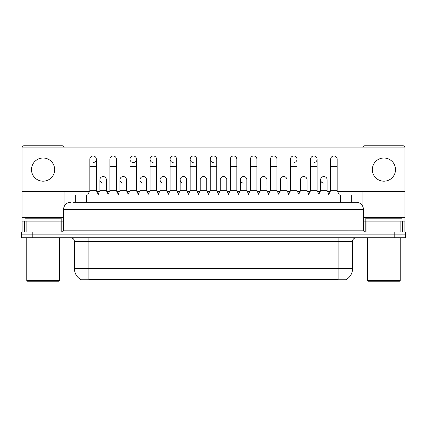 <?xml version="1.0" encoding="UTF-8"?>
<svg xmlns="http://www.w3.org/2000/svg" width="427" height="427" viewBox="0 0 427 427"><rect width="100%" height="100%" fill="white"/><g stroke="black" fill="none" stroke-linecap="round" stroke-linejoin="round"><path stroke-width="0.64" d="M75.686 202.27L75.686 195.027L351.314 195.027L351.314 202.27M346.43 279.429L346.43 279.781L80.57 279.781L80.57 279.429M80.676 279.493A12.677 12.677 0 0 1 74.415 268.556L88.901 268.556L88.901 279.493L338.099 279.493L338.099 268.556L352.585 268.556L352.585 241.388A3.624 3.624 0 0 1 356.209 237.77M74.415 268.556L74.415 241.388C74.197 239.189 72.99 237.983 70.791 237.77M346.324 279.493A12.677 12.677 0 0 0 352.585 268.556M32.217 231.973L405.65 231.973L405.65 234.871L21.35 234.871L21.35 237.77L32.217 237.77L32.217 234.871L21.35 234.871L21.35 231.973L32.217 231.973L32.217 234.871L405.65 234.871L405.65 237.77L32.217 237.77M73.492 202.27L356.097 202.27M73.327 202.27L78.034 202.27L78.034 209.518L63.548 209.518L63.548 230.164A1.809 1.809 0 0 1 61.734 231.973M70.791 202.27A7.243 7.243 0 0 0 63.548 209.518M356.209 202.27A7.243 7.243 0 0 1 363.452 209.518L363.452 230.164C363.548 231.253 364.156 231.856 365.266 231.973M87.668 195.027L89.841 190.682L96.363 190.682L98.536 195.027M96.363 190.682L96.363 159.239A3.261 3.261 0 0 0 93.102 155.983A3.261 3.261 0 0 1 93.31 155.988M89.841 190.682L89.841 166.487L96.363 166.487M89.841 166.487L89.841 159.239A3.261 3.261 0 0 1 93.102 155.983M98.119 194.194L99.875 190.682L106.398 190.682L108.154 194.194M106.398 190.682L106.398 179.815A3.261 3.261 0 0 0 103.339 176.559A3.261 3.261 0 0 1 106.398 179.815M99.875 190.682L99.875 187.058L106.398 187.058M99.875 187.058L99.875 179.815A3.261 3.261 0 0 1 103.339 176.559M107.737 195.027L109.91 190.682L116.427 190.682L118.605 195.027M116.427 190.682L116.427 159.239A3.261 3.261 0 0 0 113.171 155.983A3.261 3.261 0 0 1 113.374 155.988M109.91 190.682L109.91 166.487L116.427 166.487M109.91 166.487L109.91 159.239A3.261 3.261 0 0 1 113.171 155.983M127.801 195.027L129.973 190.682L136.496 190.682L138.668 195.027M136.496 190.682L136.496 159.239A3.261 3.261 0 0 0 133.235 155.983A3.261 3.261 0 0 0 129.979 159.138A3.261 3.261 0 0 0 133.032 162.495M129.973 190.682L129.973 166.487L136.496 166.487M129.973 166.487L129.973 159.239A3.261 3.261 0 0 1 133.438 155.988M147.87 195.027L150.042 190.682L156.56 190.682L158.732 195.027M156.56 190.682L156.56 159.239A3.261 3.261 0 0 0 153.304 155.983A3.261 3.261 0 0 0 150.042 159.138A3.261 3.261 0 0 0 153.096 162.495M150.042 190.682L150.042 166.487L156.56 166.487M150.042 166.487L150.042 159.239A3.261 3.261 0 0 1 153.506 155.988M167.934 195.027L170.106 190.682L176.629 190.682L178.801 195.027M176.629 190.682L176.629 159.239A3.261 3.261 0 0 0 173.367 155.983A3.261 3.261 0 0 0 170.111 159.138A3.261 3.261 0 0 0 173.165 162.495M170.106 190.682L170.106 166.487L176.629 166.487M170.106 166.487L170.106 159.239A3.261 3.261 0 0 1 173.57 155.988M118.188 194.194L119.944 190.682L126.461 190.682L128.217 194.194M126.461 190.682L126.461 179.815A3.261 3.261 0 0 0 123.408 176.559A3.261 3.261 0 0 1 126.461 179.815M119.944 190.682L119.944 187.058L126.461 187.058M119.944 187.058L119.944 179.815A3.261 3.261 0 0 1 123.408 176.559M138.252 194.194L140.008 190.682L146.53 190.682L148.286 194.194M146.53 190.682L146.53 179.815A3.261 3.261 0 0 0 143.472 176.559A3.261 3.261 0 0 1 146.53 179.815M140.008 190.682L140.008 187.058L146.53 187.058M140.008 187.058L140.008 179.815A3.261 3.261 0 0 1 143.472 176.559M158.316 194.194L160.077 190.682L166.594 190.682L168.35 194.194M166.594 190.682L166.594 179.815A3.261 3.261 0 0 0 163.541 176.559A3.261 3.261 0 0 1 166.594 179.815M160.077 190.682L160.077 187.058L166.594 187.058M160.077 187.058L160.077 179.815A3.261 3.261 0 0 1 163.541 176.559M60.015 231.973L60.015 221.106L26.148 221.106L26.148 231.973M64.093 147.87L64.093 147.577A1.809 1.809 0 0 0 62.278 145.767L23.885 145.767A1.809 1.809 0 0 0 22.076 147.577L22.076 221.106L26.148 221.106M64.093 191.333L64.093 206.764M60.015 221.106L63.548 221.106M22.076 231.973L22.076 221.106M400.852 231.973L400.852 221.106L366.985 221.106L366.985 231.973M404.924 231.973L404.924 221.106L404.924 231.973M337.485 191.333L404.924 191.333L404.924 147.577A1.809 1.809 0 0 0 403.115 145.767L364.722 145.767A1.809 1.809 0 0 0 362.907 147.577L362.907 147.87M362.907 191.333L362.907 206.764M404.924 191.333L404.924 221.106L402.634 221.106L402.634 231.973M363.452 221.106L366.985 221.106M400.852 221.106L402.634 221.106M61.194 221.106L61.194 218.208L24.974 218.208L24.974 221.106M26.784 237.77L26.784 280.507L59.38 280.507L59.38 237.77M59.38 280.507L58.659 281.233L27.509 281.233L26.784 280.507M402.026 221.106L402.026 218.208L365.806 218.208L365.806 221.106M367.62 237.77L367.62 280.507L400.216 280.507L400.216 237.77M400.216 280.507L399.491 281.233L368.341 281.233L367.62 280.507M328.881 194.194L327.125 190.682L320.602 190.682L320.602 179.815A3.261 3.261 0 0 1 323.863 176.554A3.261 3.261 0 0 0 320.608 179.714A3.261 3.261 0 0 0 323.661 183.071M248.615 194.194L246.859 190.682L240.337 190.682L240.337 179.815A3.261 3.261 0 0 1 243.598 176.554A3.261 3.261 0 0 0 240.342 179.714A3.261 3.261 0 0 0 243.395 183.071M188.419 194.194L186.663 190.682L180.141 190.682L180.141 179.815A3.261 3.261 0 0 1 183.402 176.554A3.261 3.261 0 0 0 180.141 179.714A3.261 3.261 0 0 0 183.194 183.071M218.934 195.027L216.761 190.682L210.239 190.682L210.239 159.239A3.261 3.261 0 0 1 213.5 155.983A3.261 3.261 0 0 0 210.244 159.138A3.261 3.261 0 0 0 213.297 162.495M163.333 176.554A3.261 3.261 0 0 0 160.077 179.714A3.261 3.261 0 0 0 163.13 183.071M143.269 176.554A3.261 3.261 0 0 0 140.008 179.714A3.261 3.261 0 0 0 143.061 183.071M123.2 176.554A3.261 3.261 0 0 0 119.944 179.714A3.261 3.261 0 0 0 122.997 183.071M198.865 195.027L196.692 190.682L190.175 190.682L190.175 159.239A3.261 3.261 0 0 1 193.436 155.983A3.261 3.261 0 0 0 190.175 159.138A3.261 3.261 0 0 0 193.228 162.495M103.137 176.554A3.261 3.261 0 0 0 99.875 179.714A3.261 3.261 0 0 0 102.934 183.071M383.916 158.011A11.593 11.593 0 0 0 372.328 169.599A11.593 11.593 0 0 0 383.916 181.192A11.593 11.593 0 0 0 395.509 169.599A11.593 11.593 0 0 0 383.916 158.011M43.084 158.011A11.593 11.593 0 0 0 31.491 169.599A11.593 11.593 0 0 0 43.084 181.192A11.593 11.593 0 0 0 54.672 169.599A11.593 11.593 0 0 0 43.084 158.011M266.923 179.815L266.923 179.815A3.261 3.261 0 0 0 263.87 176.559A3.261 3.261 0 0 1 266.923 179.815L266.923 190.682L268.684 194.194M293.968 162.495A3.261 3.261 0 0 0 297.027 159.239A3.261 3.261 0 0 0 293.765 155.983A3.261 3.261 0 0 1 293.968 155.988M206.727 179.815L206.727 179.815A3.261 3.261 0 0 0 203.674 176.559A3.261 3.261 0 0 1 206.727 179.815L206.727 190.682L208.483 194.194M22.076 191.333L89.515 191.333M96.689 191.333L99.55 191.333M106.723 191.333L109.584 191.333M116.752 191.333L119.619 191.333M126.787 191.333L129.648 191.333M136.821 191.333L139.682 191.333M146.856 191.333L149.717 191.333M156.885 191.333L159.751 191.333M166.92 191.333L169.781 191.333M176.954 191.333L179.815 191.333M186.989 191.333L189.85 191.333M197.018 191.333L199.879 191.333M207.052 191.333L209.913 191.333M217.087 191.333L219.948 191.333M227.121 191.333L229.982 191.333M237.15 191.333L240.011 191.333M247.185 191.333L250.046 191.333M257.219 191.333L260.08 191.333M267.249 191.333L270.115 191.333M277.283 191.333L280.144 191.333M287.318 191.333L290.179 191.333M297.352 191.333L300.213 191.333M307.381 191.333L310.248 191.333M317.416 191.333L320.277 191.333M327.45 191.333L330.311 191.333M404.924 147.87L22.076 147.87M93.31 162.495A3.261 3.261 0 0 0 96.363 159.239M133.438 162.495A3.261 3.261 0 0 0 136.496 159.239M226.79 179.815L226.79 179.815A3.261 3.261 0 0 0 223.737 176.559A3.261 3.261 0 0 1 226.79 179.815L226.79 190.682L228.552 194.194M314.037 162.495A3.261 3.261 0 0 0 317.09 159.239A3.261 3.261 0 0 0 313.829 155.983A3.261 3.261 0 0 1 314.037 155.988M190.175 190.682L188.003 195.027M196.692 190.682L196.692 159.239A3.261 3.261 0 0 0 193.436 155.983A3.261 3.261 0 0 1 193.639 155.988M210.239 190.682L208.066 195.027M216.761 190.682L216.761 159.239A3.261 3.261 0 0 0 213.5 155.983A3.261 3.261 0 0 1 213.703 155.988M228.135 195.027L230.308 190.682L236.825 190.682L238.997 195.027M236.825 190.682L236.825 159.239A3.261 3.261 0 0 0 233.564 155.983A3.261 3.261 0 0 1 233.772 155.988M230.308 190.682L230.308 166.487L236.825 166.487M230.308 166.487L230.308 159.239A3.261 3.261 0 0 1 233.564 155.983M180.141 190.682L178.385 194.194M186.663 190.682L186.663 179.815A3.261 3.261 0 0 0 183.605 176.559A3.261 3.261 0 0 1 186.663 179.815M198.448 194.194L200.21 190.682L206.727 190.682M200.21 190.682L200.21 187.058L206.727 187.058M200.21 187.058L200.21 179.815A3.261 3.261 0 0 1 203.674 176.559M218.517 194.194L220.273 190.682L226.79 190.682M220.273 190.682L220.273 187.058L226.79 187.058M220.273 187.058L220.273 179.815A3.261 3.261 0 0 1 223.737 176.559M248.199 195.027L250.371 190.682L256.894 190.682L259.066 195.027M256.894 190.682L256.894 159.239A3.261 3.261 0 0 0 253.633 155.983A3.261 3.261 0 0 1 253.835 155.988M250.371 190.682L250.371 166.487L256.894 166.487M250.371 166.487L250.371 159.239A3.261 3.261 0 0 1 253.633 155.983M268.268 195.027L270.44 190.682L276.958 190.682L279.13 195.027M276.958 190.682L276.958 159.239A3.261 3.261 0 0 0 273.696 155.983A3.261 3.261 0 0 1 273.904 155.988M270.44 190.682L270.44 166.487L276.958 166.487M270.44 166.487L270.44 159.239A3.261 3.261 0 0 1 273.696 155.983M288.332 195.027L290.504 190.682L297.027 190.682L299.199 195.027M297.027 190.682L297.027 159.239M290.504 190.682L290.504 166.487L297.027 166.487M290.504 166.487L290.504 159.239A3.261 3.261 0 0 1 293.765 155.983M308.395 195.027L310.573 190.682L317.09 190.682L319.263 195.027M317.09 190.682L317.09 159.239M310.573 190.682L310.573 166.487L317.09 166.487M310.573 166.487L310.573 159.239A3.261 3.261 0 0 1 313.829 155.983M328.464 195.027L330.637 190.682L337.159 190.682L339.332 195.027M337.159 190.682L337.159 159.239A3.261 3.261 0 0 0 333.898 155.983A3.261 3.261 0 0 1 334.101 155.988M330.637 190.682L330.637 166.487L337.159 166.487M330.637 166.487L330.637 159.239A3.261 3.261 0 0 1 333.898 155.983M240.337 190.682L238.581 194.194M246.859 190.682L246.859 179.815A3.261 3.261 0 0 0 243.806 176.559A3.261 3.261 0 0 1 246.859 179.815M258.65 194.194L260.406 190.682L266.923 190.682M260.406 190.682L260.406 187.058L266.923 187.058M260.406 187.058L260.406 179.815A3.261 3.261 0 0 1 263.87 176.559M278.714 194.194L280.47 190.682L286.992 190.682L288.748 194.194M286.992 190.682L286.992 179.815A3.261 3.261 0 0 0 283.939 176.559A3.261 3.261 0 0 1 286.992 179.815M280.47 190.682L280.47 187.058L286.992 187.058M280.47 187.058L280.47 179.815A3.261 3.261 0 0 1 283.939 176.559M298.783 194.194L300.539 190.682L307.056 190.682L308.812 194.194M307.056 190.682L307.056 179.815A3.261 3.261 0 0 0 304.003 176.559A3.261 3.261 0 0 1 307.056 179.815M300.539 190.682L300.539 187.058L307.056 187.058M300.539 187.058L300.539 179.815A3.261 3.261 0 0 1 304.003 176.559M320.602 190.682L318.846 194.194M327.125 190.682L327.125 179.815A3.261 3.261 0 0 0 324.066 176.559A3.261 3.261 0 0 1 327.125 179.815M336.652 279.781L336.652 279.429M90.348 279.781L90.348 279.429M86.553 202.27L86.553 195.027M340.447 202.27L340.447 195.027M338.099 237.77L338.099 241.388L74.415 241.388M352.585 241.388L338.099 241.388L338.099 268.556L88.901 268.556L88.901 237.77M394.783 237.77L394.783 231.973M78.034 231.973L78.034 230.164L363.452 230.164M63.548 230.164L78.034 230.164L78.034 209.518L348.966 209.518L348.966 231.973M363.452 209.518L348.966 209.518L348.966 202.27M63.548 217.482L22.076 217.482M61.798 221.106L61.798 231.973M22.103 221.106L22.103 231.973M24.366 231.973L24.366 221.106M404.924 217.482L363.452 217.482M404.897 231.973L404.897 221.106M365.202 231.973L365.202 221.106M190.175 166.487L196.692 166.487M210.239 166.487L216.761 166.487M180.141 187.058L186.663 187.058M240.337 187.058L246.859 187.058M320.602 187.058L327.125 187.058"/></g></svg>
